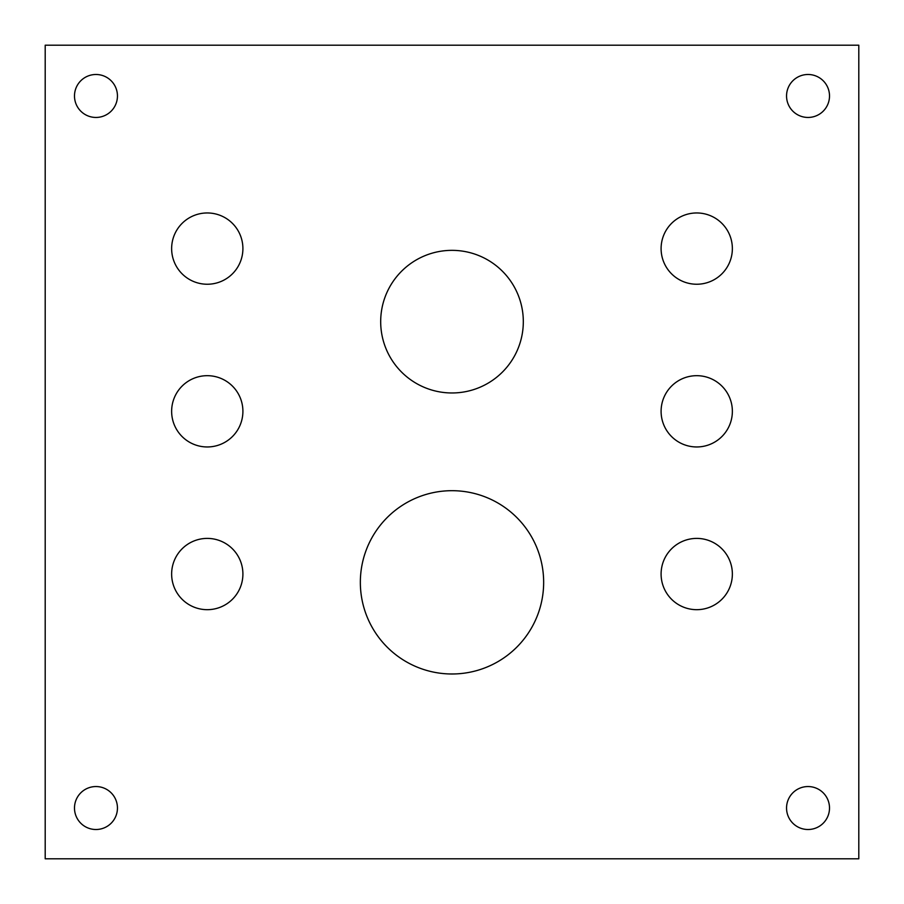 <?xml version="1.0" encoding="UTF-8"?>
<svg xmlns="http://www.w3.org/2000/svg" width="904" height="904" viewBox="0 0 904 904"><rect width="100%" height="100%" fill="white"/><g stroke="black" fill="none" stroke-linecap="round" stroke-linejoin="round"><path stroke-width="0.68" stroke-dasharray="4.52 3.39" d="M452 490.691A91.654 91.654 0 0 0 360.346 582.334A91.654 91.654 0 0 0 452 673.989A91.654 91.654 0 0 0 543.654 582.334A91.654 91.654 0 0 0 452 490.691M452 250.351A71.314 71.314 0 0 0 380.686 321.666A71.314 71.314 0 0 0 452 392.969A71.314 71.314 0 0 0 523.314 321.666A71.314 71.314 0 0 0 452 250.351M696.735 538.4A35.64 35.64 0 0 0 661.095 574.04A35.64 35.64 0 0 0 696.735 609.68A35.64 35.64 0 0 0 732.364 574.04A35.64 35.64 0 0 0 696.735 538.4M696.735 375.68A35.64 35.64 0 0 0 661.095 411.32A35.64 35.64 0 0 0 696.735 446.96A35.64 35.64 0 0 0 732.364 411.32A35.64 35.64 0 0 0 696.735 375.68M696.735 212.96A35.64 35.64 0 0 0 661.095 248.6A35.64 35.64 0 0 0 696.735 284.24A35.64 35.64 0 0 0 732.364 248.6A35.64 35.64 0 0 0 696.735 212.96M207.265 538.4A35.64 35.64 0 0 0 171.636 574.04A35.64 35.64 0 0 0 207.265 609.68A35.64 35.64 0 0 0 242.905 574.04A35.64 35.64 0 0 0 207.265 538.4M207.265 375.68A35.64 35.64 0 0 0 171.636 411.32A35.64 35.64 0 0 0 207.265 446.96A35.64 35.64 0 0 0 242.905 411.32A35.64 35.64 0 0 0 207.265 375.68M207.265 212.96A35.64 35.64 0 0 0 171.636 248.6A35.64 35.64 0 0 0 207.265 284.24A35.64 35.64 0 0 0 242.905 248.6A35.64 35.64 0 0 0 207.265 212.96M95.971 786.548A21.481 21.481 0 0 0 74.49 808.029A21.481 21.481 0 0 0 95.971 829.51A21.481 21.481 0 0 0 117.452 808.029A21.481 21.481 0 0 0 95.971 786.548M808.029 786.548A21.481 21.481 0 0 0 786.548 808.029A21.481 21.481 0 0 0 808.029 829.51A21.481 21.481 0 0 0 829.51 808.029A21.481 21.481 0 0 0 808.029 786.548M808.029 74.49A21.481 21.481 0 0 0 786.548 95.971A21.481 21.481 0 0 0 808.029 117.452A21.481 21.481 0 0 0 829.51 95.971A21.481 21.481 0 0 0 808.029 74.49M95.971 74.49A21.481 21.481 0 0 0 74.49 95.971A21.481 21.481 0 0 0 95.971 117.452A21.481 21.481 0 0 0 117.452 95.971A21.481 21.481 0 0 0 95.971 74.49M45.2 45.2L45.2 858.8L858.8 858.8L858.8 45.2L45.2 45.2"/><path stroke-width="1.36" d="M452 490.691A91.654 91.654 0 0 0 360.346 582.334A91.654 91.654 0 0 0 452 673.989A91.654 91.654 0 0 0 543.654 582.334A91.654 91.654 0 0 0 452 490.691M452 250.351A71.314 71.314 0 0 0 380.686 321.666A71.314 71.314 0 0 0 452 392.969A71.314 71.314 0 0 0 523.314 321.666A71.314 71.314 0 0 0 452 250.351M696.735 538.4A35.64 35.64 0 0 0 661.095 574.04A35.64 35.64 0 0 0 696.735 609.68A35.64 35.64 0 0 0 732.364 574.04A35.64 35.64 0 0 0 696.735 538.4M696.735 375.68A35.64 35.64 0 0 0 661.095 411.32A35.64 35.64 0 0 0 696.735 446.96A35.64 35.64 0 0 0 732.364 411.32A35.64 35.64 0 0 0 696.735 375.68M696.735 212.96A35.64 35.64 0 0 0 661.095 248.6A35.64 35.64 0 0 0 696.735 284.24A35.64 35.64 0 0 0 732.364 248.6A35.64 35.64 0 0 0 696.735 212.96M207.265 538.4A35.64 35.64 0 0 0 171.636 574.04A35.64 35.64 0 0 0 207.265 609.68A35.64 35.64 0 0 0 242.905 574.04A35.64 35.64 0 0 0 207.265 538.4M207.265 375.68A35.64 35.64 0 0 0 171.636 411.32A35.64 35.64 0 0 0 207.265 446.96A35.64 35.64 0 0 0 242.905 411.32A35.64 35.64 0 0 0 207.265 375.68M207.265 212.96A35.64 35.64 0 0 0 171.636 248.6A35.64 35.64 0 0 0 207.265 284.24A35.64 35.64 0 0 0 242.905 248.6A35.64 35.64 0 0 0 207.265 212.96M95.971 786.548A21.481 21.481 0 0 0 74.49 808.029A21.481 21.481 0 0 0 95.971 829.51A21.481 21.481 0 0 0 117.452 808.029A21.481 21.481 0 0 0 95.971 786.548M808.029 786.548A21.481 21.481 0 0 0 786.548 808.029A21.481 21.481 0 0 0 808.029 829.51A21.481 21.481 0 0 0 829.51 808.029A21.481 21.481 0 0 0 808.029 786.548M808.029 74.49A21.481 21.481 0 0 0 786.548 95.971A21.481 21.481 0 0 0 808.029 117.452A21.481 21.481 0 0 0 829.51 95.971A21.481 21.481 0 0 0 808.029 74.49M95.971 74.49A21.481 21.481 0 0 0 74.49 95.971A21.481 21.481 0 0 0 95.971 117.452A21.481 21.481 0 0 0 117.452 95.971A21.481 21.481 0 0 0 95.971 74.49M45.2 45.2L45.2 858.8L858.8 858.8L858.8 45.2L45.2 45.2"/></g></svg>
